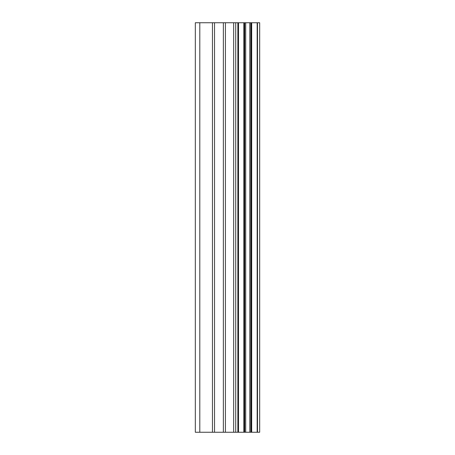 <?xml version="1.0" encoding="UTF-8"?>
<svg xmlns="http://www.w3.org/2000/svg" width="455" height="455" viewBox="0 0 455 455"><rect width="100%" height="100%" fill="white"/><g stroke="black" fill="none" stroke-linecap="round" stroke-linejoin="round"><path stroke-width="0.68" d="M257.496 22.75L259.674 22.75L259.674 432.25L257.496 432.25L257.496 22.75L195.326 22.75L195.326 432.25L199.796 432.25L199.796 22.75M199.796 432.25L257.496 432.25M257.166 432.25L257.166 22.75M251.678 432.25L251.678 22.75M251.314 432.25L251.314 22.75M238.505 432.25L238.505 22.75M237.868 432.25L237.868 22.75M250.836 432.25L250.836 22.75M249.801 432.25L249.801 22.75M245.706 432.25L245.706 22.75M244.676 432.25L244.676 22.75M244.238 432.25L244.238 22.75M243.84 432.25L243.84 22.75M235.73 432.25L235.73 22.75M233.66 432.25L233.66 22.75M225.424 432.25L225.424 22.75M223.365 432.25L223.365 22.75M214.521 432.25L214.521 22.75M212.457 432.25L212.457 22.75"/></g></svg>
